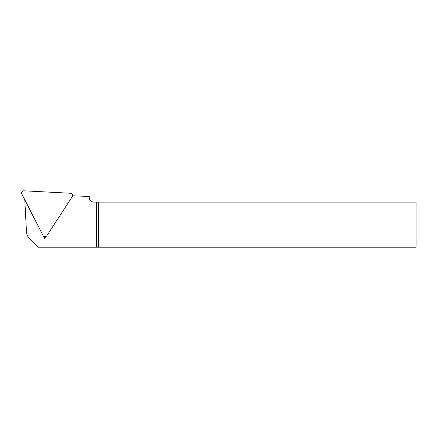 <?xml version="1.0" encoding="UTF-8"?>
<svg xmlns="http://www.w3.org/2000/svg" width="438" height="438" viewBox="0 0 438 438"><rect width="100%" height="100%" fill="white"/><g stroke="black" fill="none" stroke-linecap="round" stroke-linejoin="round"><path stroke-width="0.66" d="M70.419 193.246L24.024 190.815A2.256 2.256 0 0 0 21.9 194.089L42.99 235.485A2.256 2.256 0 0 0 46.888 235.688L72.193 196.722A2.256 2.256 0 0 0 70.419 193.246M98.287 202.104L416.1 202.104L416.1 247.185L98.287 247.185L98.287 202.104L96.595 202.104L96.595 247.185L37.975 247.185L29.746 238.951A11.268 11.268 0 0 1 26.461 231.576L24.791 199.761M72.533 195.819L89.27 196.448L89.27 197.598A4.506 4.506 0 0 0 93.776 202.104L96.595 202.104M98.287 247.185L96.595 247.185M43.603 236.23L44.785 238.546L46.204 236.367M44.785 238.546L44.884 236.712"/></g></svg>
